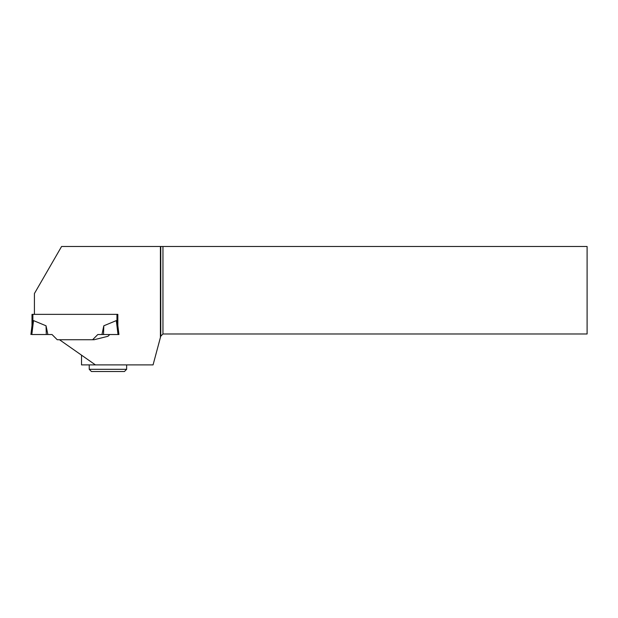 <?xml version="1.0" encoding="UTF-8"?>
<svg xmlns="http://www.w3.org/2000/svg" width="618" height="618" viewBox="0 0 618 618"><rect width="100%" height="100%" fill="white"/><g stroke="black" fill="none" stroke-linecap="round" stroke-linejoin="round"><path stroke-width="0.93" d="M160.41 246.489L160.41 337.505L160.757 336.184L162.959 333.983L587.1 333.983L587.1 246.489L61.584 246.489L34.423 293.535L34.423 314.361L31.997 314.361L31.997 325.57M34.423 314.361L117.837 314.361L116.957 314.361L116.957 321.793L116.315 320.603L103.801 325.794L103.53 334.531L118.023 334.531L116.315 320.603L117.721 324.597L118.942 334.531L118.023 334.531M32.878 314.361L32.878 321.793L33.526 320.603L32.121 324.597L30.9 334.531L32.121 324.597M117.837 314.361L117.837 325.57L117.837 314.361M46.041 325.794L33.526 320.603L31.819 334.531L47.88 334.531L46.041 325.794L46.304 334.531M109.749 334.531L108.003 336.277L94.137 339.73L57.235 339.73L52.028 334.531L31.819 334.531M92.607 339.73L97.814 334.531L101.962 334.531L103.801 325.794M101.962 334.531L103.53 334.531M81.522 355.157L81.522 364.906L153.063 364.906L160.41 337.505M95.442 364.906L59.49 339.73M162.959 246.489L162.959 333.983M160.757 246.489L160.757 336.184M126.644 369.309L124.442 371.511L91.425 371.511L89.224 369.309L126.644 369.309L126.644 364.906M89.224 369.309L89.224 364.906"/></g></svg>
